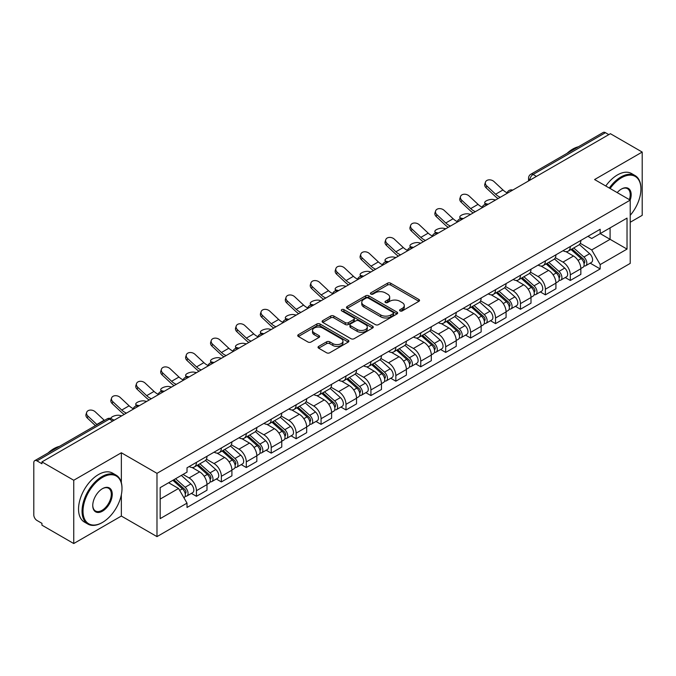 <?xml version="1.0" encoding="UTF-8"?>
<svg xmlns="http://www.w3.org/2000/svg" width="676" height="676" viewBox="0 0 676 676"><rect width="100%" height="100%" fill="white"/><g stroke="black" fill="none" stroke-linecap="round" stroke-linejoin="round"><path stroke-width="1.01" d="M400.031 310.926A1.555 0.896 0 0 0 402.228 310.926L418.892 301.31A2.214 1.284 0 0 0 419.542 300.397A2.214 1.284 0 0 0 418.892 299.493L390.669 283.202A2.214 1.284 0 0 0 387.525 283.202L370.862 292.818A1.555 0.896 0 0 0 370.414 293.452A1.555 0.896 0 0 0 370.862 294.085A1.555 0.896 0 0 0 373.059 294.085L375.214 292.843A7.098 4.098 0 0 1 385.252 292.843L387.61 294.195A7.098 4.098 0 0 1 389.689 297.094A7.098 4.098 0 0 1 387.61 299.992L385.447 301.243A1.555 0.896 0 0 0 384.999 301.876A1.555 0.896 0 0 0 385.447 302.51A1.555 0.896 0 0 0 387.644 302.51L389.798 301.259A7.098 4.098 0 0 1 399.837 301.259L402.195 302.62A7.098 4.098 0 0 1 404.273 305.518A7.098 4.098 0 0 1 402.195 308.417L400.031 309.659A1.555 0.896 0 0 0 399.584 310.292A1.555 0.896 0 0 0 400.031 310.926L400.031 309.659M318.683 346.399A2.214 1.284 0 0 0 318.033 347.303A2.214 1.284 0 0 0 318.683 348.208L326.601 352.779A2.214 1.284 0 0 0 329.736 352.779L348.241 342.098A2.214 1.284 0 0 0 348.892 341.194A2.214 1.284 0 0 0 348.241 340.281L320.018 323.99A2.214 1.284 0 0 0 316.883 323.99L298.378 334.671A2.214 1.284 0 0 0 297.727 335.575A2.214 1.284 0 0 0 298.378 336.479L307.943 342.005A2.214 1.284 0 0 0 311.078 342.005L318.996 337.434A2.214 1.284 0 0 0 319.647 336.53A2.214 1.284 0 0 0 318.996 335.626L314.255 332.879A5.932 3.422 0 0 1 312.515 330.463A5.932 3.422 0 0 1 316.174 327.294A5.932 3.422 0 0 1 322.646 328.037L341.228 338.769A5.932 3.422 0 0 1 342.96 341.194A5.932 3.422 0 0 1 339.301 344.354A5.932 3.422 0 0 1 332.837 343.611L329.736 341.828A2.214 1.284 0 0 0 326.601 341.828L318.683 346.399L318.683 348.208L326.601 343.67L326.601 341.828M156.984 473.335L121.35 452.768L73.743 480.256L41.946 461.902L610.403 133.704L642.2 152.058L594.593 179.546L630.218 200.121L156.984 473.335L156.984 536.617L630.218 263.395L630.218 200.121M375.374 324.624A2.214 1.284 0 0 0 378.509 324.624L397.015 313.934A2.214 1.284 0 0 0 397.665 313.03A2.214 1.284 0 0 0 397.015 312.126L368.792 295.826A2.214 1.284 0 0 0 365.648 295.826L347.143 306.515A2.214 1.284 0 0 0 346.501 307.419A2.214 1.284 0 0 0 347.143 308.324L375.374 324.624M342.36 311.264A1.555 0.896 0 0 1 343.932 311.484L343.932 309.633L372.628 326.204A2.214 1.284 0 0 1 373.279 327.108A2.214 1.284 0 0 1 372.628 328.021L354.123 338.701A2.214 1.284 0 0 1 350.988 338.701L322.756 322.401L322.756 320.593A2.214 1.284 0 0 0 322.114 321.497A2.214 1.284 0 0 0 322.756 322.401M322.756 320.593L330.682 316.022A2.214 1.284 0 0 1 333.817 316.022L345.267 322.629A2.214 1.284 0 0 0 348.402 322.629L353.658 319.596A2.214 1.284 0 0 0 354.3 318.692A2.214 1.284 0 0 0 353.658 317.788L341.735 310.901A1.555 0.896 0 0 1 341.279 310.267A1.555 0.896 0 0 1 342.242 309.439A1.555 0.896 0 0 1 343.932 309.633M73.743 480.256L73.743 543.538L41.946 525.176L41.946 523.334L36.994 520.478A4.521 2.611 -120 0 1 33.8 514.943L33.8 462.73A4.521 2.611 -120 0 1 34.738 460.66L107.112 418.875A4.521 2.611 60 0 1 109.368 419.103L36.994 460.888A4.521 2.611 -120 0 0 34.738 460.66M630.218 222.26L642.2 215.34L642.2 152.058M73.743 543.538L121.35 516.05L156.984 536.617M41.946 461.902L41.946 463.744L36.994 460.888M536.431 176.411L533.077 174.476A4.521 2.611 60 0 0 530.821 174.247L603.195 132.462A4.521 2.611 60 0 1 605.451 132.69L533.077 174.476A4.521 2.611 120 0 0 529.883 180.01L529.883 180.196M608.806 134.625L605.451 132.69M570.307 246.512A10.393 5.999 60 0 1 568.153 251.185L578.698 245.092A10.393 5.999 -120 0 0 580.845 240.428M555.342 257.708L562.956 262.102A10.393 5.999 60 0 1 570.307 274.836L580.845 268.744A10.393 5.999 -120 0 0 573.501 256.018L565.956 251.658M580.845 268.744L580.845 274.371L570.307 280.464L565.246 277.54M568.153 251.185A10.393 5.999 60 0 1 563.032 250.711M570.307 274.836L570.307 280.464M545.38 260.902A10.393 5.999 60 0 1 543.225 265.575L553.771 259.483A10.393 5.999 -120 0 0 555.925 254.818M540.327 291.931L545.38 294.854L555.925 288.762L555.925 283.134A10.393 5.999 -120 0 0 548.574 270.408L541.028 266.048M543.225 265.575A10.393 5.999 60 0 1 538.113 265.102M530.415 272.098L538.028 276.492A10.393 5.999 60 0 1 545.38 289.227L545.38 294.854M520.452 275.293A10.393 5.999 60 0 1 518.306 279.957L528.852 273.873A10.393 5.999 -120 0 0 530.998 269.209M515.399 306.321L520.452 309.245L530.998 303.152L530.998 297.524A10.393 5.999 -120 0 0 523.655 284.799L516.101 280.439M518.306 279.957A10.393 5.999 60 0 1 513.185 279.492M505.487 286.489L513.109 290.883A10.393 5.999 60 0 1 520.452 303.617L520.452 309.245M495.533 289.683A10.393 5.999 60 0 1 493.379 294.347L503.924 288.263A10.393 5.999 -120 0 0 506.079 283.599M490.48 320.711L495.533 323.627L506.079 317.543L506.079 311.915A10.393 5.999 -120 0 0 498.727 299.189L491.182 294.829M493.379 294.347A10.393 5.999 60 0 1 488.266 293.883M480.568 300.879L488.182 305.273A10.393 5.999 60 0 1 495.533 318.007L495.533 323.627M470.606 304.073A10.393 5.999 60 0 1 468.46 308.738L478.997 302.654A10.393 5.999 -120 0 0 481.151 297.989M465.553 335.102L470.606 338.017L481.151 331.933L481.151 326.305A10.393 5.999 -120 0 0 473.8 313.579L466.254 309.219M468.46 308.738A10.393 5.999 60 0 1 463.339 308.273M455.641 315.269L463.263 319.663A10.393 5.999 60 0 1 470.606 332.389L470.606 338.017M445.687 318.464A10.393 5.999 60 0 1 443.532 323.128L454.078 317.044A10.393 5.999 -120 0 0 456.232 312.38M440.625 349.492L445.687 352.407L456.232 346.323L456.232 340.696A10.393 5.999 -120 0 0 448.881 327.961L441.335 323.61M443.532 323.128A10.393 5.999 60 0 1 438.411 322.663M430.722 329.66L438.335 334.054A10.393 5.999 60 0 1 445.687 346.78L445.687 352.407M420.759 332.854A10.393 5.999 60 0 1 418.605 337.518L429.15 331.434A10.393 5.999 -120 0 0 431.305 326.77M415.706 363.882L420.759 366.798L431.305 360.714L431.305 355.086A10.393 5.999 -120 0 0 423.953 342.352L416.408 338M418.605 337.518A10.393 5.999 60 0 1 413.492 337.054M405.794 344.05L413.408 348.444A10.393 5.999 60 0 1 420.759 361.17L420.759 366.798M395.832 347.244A10.393 5.999 60 0 1 393.685 351.909L404.231 345.825A10.393 5.999 -120 0 0 406.377 341.152M390.779 378.273L395.84 381.188L406.377 375.104L406.377 369.476A10.393 5.999 -120 0 0 399.034 356.742L391.48 352.39M393.685 351.909A10.393 5.999 60 0 1 388.565 351.444M380.867 358.432L388.489 362.835A10.393 5.999 60 0 1 395.84 375.56L395.84 381.188M370.913 361.635A10.393 5.999 60 0 1 368.758 366.299L379.304 360.215A10.393 5.999 -120 0 0 381.458 355.542M365.86 392.663L370.913 395.578L381.458 389.494L381.458 383.867A10.393 5.999 -120 0 0 374.107 371.132L366.561 366.781M368.758 366.299A10.393 5.999 60 0 1 363.646 365.834M355.948 372.822L363.561 377.225A10.393 5.999 60 0 1 370.913 389.951L370.913 395.578M345.985 376.025A10.393 5.999 60 0 1 343.839 380.689L354.385 374.597A10.393 5.999 -120 0 0 356.531 369.933M340.932 407.053L345.985 409.969L356.531 403.885L356.531 398.257A10.393 5.999 -120 0 0 349.188 385.523L341.634 381.163M343.839 380.689A10.393 5.999 60 0 1 338.718 380.216M331.02 387.213L338.642 391.615A10.393 5.999 60 0 1 345.985 404.341L345.985 409.969M321.066 390.415A10.393 5.999 60 0 1 318.911 395.08L329.457 388.987A10.393 5.999 -120 0 0 331.612 384.323M316.005 421.435L321.066 424.359L331.612 418.267L331.612 412.647A10.393 5.999 -120 0 0 324.26 399.913L316.714 395.553M318.911 395.08A10.393 5.999 60 0 1 313.799 394.607M306.101 401.603L313.715 406.006A10.393 5.999 60 0 1 321.066 418.731L321.066 424.359M296.139 404.806A10.393 5.999 60 0 1 293.984 409.47L304.53 403.378A10.393 5.999 -120 0 0 306.684 398.713M291.086 435.826L296.139 438.749L306.684 432.657L306.684 427.029A10.393 5.999 -120 0 0 299.333 414.303L291.787 409.943M293.984 409.47A10.393 5.999 60 0 1 288.872 408.997M281.174 415.993L288.787 420.387A10.393 5.999 60 0 1 296.139 433.122L296.139 438.749M271.22 419.196A10.393 5.999 60 0 1 269.065 423.86L279.61 417.768A10.393 5.999 -120 0 0 281.757 413.104M266.158 450.216L271.22 453.14L281.765 447.047L281.765 441.42A10.393 5.999 -120 0 0 274.414 428.694L266.868 424.334M269.065 423.86A10.393 5.999 60 0 1 263.944 423.387M256.255 430.384L263.868 434.778A10.393 5.999 60 0 1 271.22 447.512L271.22 453.14M246.292 433.578A10.393 5.999 60 0 1 244.137 438.251L254.683 432.158A10.393 5.999 -120 0 0 256.838 427.494M241.239 464.606L246.292 467.53L256.838 461.438L256.838 455.81A10.393 5.999 -120 0 0 249.486 443.084L241.94 438.724M244.137 438.251A10.393 5.999 60 0 1 239.025 437.778M231.327 444.774L238.941 449.168A10.393 5.999 60 0 1 246.292 461.902L246.292 467.53M221.365 447.968A10.393 5.999 60 0 1 219.218 452.641L229.764 446.549A10.393 5.999 -120 0 0 231.91 441.884M216.312 478.997L221.365 481.92L231.91 475.828L231.91 470.2A10.393 5.999 -120 0 0 224.567 457.475L217.013 453.114M219.218 452.641A10.393 5.999 60 0 1 214.098 452.168M206.4 459.165L214.022 463.559A10.393 5.999 60 0 1 221.365 476.293L221.365 481.92M196.446 462.359A10.393 5.999 60 0 1 194.291 467.023L204.836 460.939A10.393 5.999 -120 0 0 206.991 456.275M191.392 493.387L196.446 496.311L206.991 490.218L206.991 484.591A10.393 5.999 -120 0 0 199.64 471.865L192.094 467.505M194.291 467.023A10.393 5.999 60 0 1 189.179 466.558M183.027 474.442L189.094 477.949A10.393 5.999 60 0 1 196.446 490.683L196.446 496.311M587.959 236.321L591.711 238.493L627.024 218.103L610.09 227.88L610.09 239.321L591.711 249.926L580.262 243.318M160.178 499.074L178.548 488.469L187.015 503.13L160.178 518.627L160.178 487.633L187.015 472.135L187.015 467.8L600.178 229.265L600.178 233.6L627.024 249.098L600.178 264.595L591.711 249.926M627.024 218.103L627.024 249.098M187.015 503.13L187.015 507.465L600.178 268.93L600.178 264.595M121.35 452.768L121.35 482.681M121.35 494.739L121.35 516.05M178.548 488.469L168.645 482.748M590.173 263.15L600.178 268.93M400.657 311.146L402.195 310.259A7.098 4.098 0 0 0 404.273 307.36L404.273 305.518M389.689 297.094L389.689 298.944A7.098 4.098 0 0 1 387.61 301.842L386.072 302.73M418.866 301.327L390.669 285.044A2.214 1.284 0 0 0 387.525 285.044L371.487 294.305M396.989 313.951L368.792 297.677A2.214 1.284 0 0 0 365.648 297.677L347.177 308.34M393.094 313.664A1.555 0.896 0 0 0 393.55 313.03A1.555 0.896 0 0 0 393.094 312.397L368.319 298.091A1.555 0.896 0 0 0 366.122 298.091L363.849 299.409A7.098 4.098 0 0 0 361.77 302.299A7.098 4.098 0 0 0 363.849 305.197L380.782 314.982A7.098 4.098 0 0 0 390.821 314.982L393.094 313.664L393.094 315.515A1.555 0.896 0 0 0 393.55 314.881L393.55 313.03M361.77 302.299L361.77 304.149A7.098 4.098 0 0 0 363.849 307.048L363.849 305.197M393.094 315.515L390.821 316.824A7.098 4.098 0 0 1 380.782 316.824L363.849 307.048M322.79 322.418L330.682 317.864L330.682 316.022M354.3 318.692L354.3 320.534A2.214 1.284 0 0 1 353.658 321.438L348.402 324.472A2.214 1.284 0 0 1 345.267 324.472L333.817 317.864A2.214 1.284 0 0 0 330.682 317.864M343.932 311.484L372.603 328.037M357.148 329.491A5.932 3.422 0 0 0 363.612 330.234A5.932 3.422 0 0 0 367.271 327.066A5.932 3.422 0 0 0 365.53 324.641L358.99 320.863A2.214 1.284 0 0 0 355.846 320.863L350.599 323.897A2.214 1.284 0 0 0 349.948 324.801A2.214 1.284 0 0 0 350.599 325.705L357.148 329.491L357.148 331.333A5.932 3.422 0 0 0 363.612 332.077A5.932 3.422 0 0 0 367.271 328.908L367.271 327.066M349.948 324.801L349.948 326.643A2.214 1.284 0 0 0 350.599 327.556L350.599 325.705M357.148 331.333L350.599 327.556M342.96 341.194L342.96 343.036A5.932 3.422 0 0 1 339.301 346.196A5.932 3.422 0 0 1 332.837 345.461L329.736 343.67A2.214 1.284 0 0 0 326.601 343.67M312.515 330.463L312.515 332.305A5.932 3.422 0 0 0 314.255 334.73L314.255 332.879M318.996 335.626L318.996 337.434L314.255 334.73M348.241 340.281L348.241 342.098L320.018 325.832A2.214 1.284 0 0 0 316.883 325.832L298.403 336.496M495.601 199.986L493.446 199.513A5.197 1.969 -13.1 0 0 487.675 200.214A5.197 1.969 -13.1 0 0 484.717 202.817A5.197 1.969 -13.1 0 0 486.103 203.755L488.258 204.228M571.026 249.52L581.183 258.587A5.645 3.262 60 0 1 582.957 267.316L580.845 268.533M571.296 249.765L576.07 252.52M572.048 248.929L583.354 259.018A2.712 1.563 60 0 1 584.199 263.209A2.712 1.563 60 0 1 583.954 263.302M573.738 247.957L583.895 257.015A5.645 3.262 60 0 1 585.669 265.752A5.645 3.262 60 0 1 583.963 265.93M579.4 244.551L589.649 253.694A5.645 3.262 60 0 1 591.424 262.432L585.669 265.752M507.127 192.795A14.01 8.087 60 0 1 502.969 189.964L494.063 181.624A5.197 3.76 17.7 0 0 489.044 179.841A5.197 3.76 17.7 0 0 485.444 182.165A5.197 3.76 17.7 0 0 486.72 185.866L486.103 187.801A5.197 3.76 -162.3 0 1 484.827 184.1L485.444 182.165M500.325 197.257A14.01 8.087 60 0 1 495.626 194.215L486.72 185.866M486.103 187.801L495.001 196.141A16.942 9.785 -120 0 0 498.094 198.541M470.682 214.376L468.527 213.903A5.197 1.969 -13.1 0 0 462.756 214.605A5.197 1.969 -13.1 0 0 459.79 217.207A5.197 1.969 -13.1 0 0 461.176 218.145L463.33 218.618M546.098 263.91L556.255 272.977A5.645 3.262 60 0 1 558.03 281.706L555.925 282.923M546.369 264.155L551.151 266.91M547.129 263.319L558.427 273.408A2.712 1.563 60 0 1 559.28 277.599A2.712 1.563 60 0 1 559.027 277.692M548.819 262.347L558.976 271.406A5.645 3.262 60 0 1 560.742 280.143A5.645 3.262 60 0 1 559.044 280.32M554.481 258.942L564.722 268.085A5.645 3.262 60 0 1 566.496 276.822L560.742 280.143M445.754 228.767L443.6 228.294A5.197 1.969 -13.1 0 0 437.828 228.995A5.197 1.969 -13.1 0 0 434.862 231.598A5.197 1.969 -13.1 0 0 436.248 232.536L438.403 233.009M521.179 278.301L531.336 287.368A5.645 3.262 60 0 1 533.102 296.096L530.998 297.313M521.45 278.546L526.224 281.3M522.202 277.709L533.499 287.799A2.712 1.563 60 0 1 534.353 291.99A2.712 1.563 60 0 1 534.108 292.083M523.892 276.738L534.048 285.796A5.645 3.262 60 0 1 535.823 294.533A5.645 3.262 60 0 1 534.116 294.711M529.553 273.332L539.803 282.475A5.645 3.262 60 0 1 541.577 291.212L535.823 294.533M482.199 207.186A14.01 8.087 60 0 1 478.05 204.355L469.144 196.015A5.197 3.76 17.7 0 0 464.125 194.232A5.197 3.76 17.7 0 0 460.517 196.555A5.197 3.76 17.7 0 0 461.792 200.257L461.176 202.192A5.197 3.76 -162.3 0 1 459.9 198.49L460.517 196.555M475.397 211.647A14.01 8.087 60 0 1 470.699 208.597L461.792 200.257M461.176 202.192L470.082 210.532A16.942 9.785 -120 0 0 473.175 212.932M457.272 221.576A14.01 8.087 60 0 1 453.123 218.745L444.216 210.405A5.197 3.76 17.7 0 0 439.197 208.622A5.197 3.76 17.7 0 0 435.597 210.946A5.197 3.76 17.7 0 0 436.865 214.647L436.248 216.582A5.197 3.76 -162.3 0 1 434.972 212.881L435.597 210.946M450.478 226.037A14.01 8.087 60 0 1 445.771 222.987L436.865 214.647M436.248 216.582L445.154 224.922A16.942 9.785 -120 0 0 448.247 227.322M630.218 215.323A27.564 15.911 120 0 0 640.924 189.052A27.564 15.911 120 0 0 621.43 177.796A27.564 15.911 120 0 0 610.115 188.511M609.287 188.038A28.24 16.308 -60 0 1 620.948 176.968A28.24 16.308 -60 0 1 635.068 175.566A28.24 16.308 -60 0 1 640.924 188.494A28.24 16.308 -60 0 1 640.924 188.773M617.205 192.601A13.782 7.96 -60 0 1 621.43 189.052L621.43 189.052A13.782 7.96 -60 0 1 630.209 200.113M629.373 199.631A13.106 7.563 120 0 0 627.505 188.68A13.106 7.563 120 0 0 621.185 189.196M566.995 153.368A28.24 16.308 -60 0 1 572.699 149.109A28.24 16.308 -60 0 1 578.411 146.776M605.772 186.01A28.24 16.308 -60 0 1 617.433 174.932A28.24 16.308 -60 0 1 631.561 173.538L635.068 175.566M102.025 522.692L102.498 522.413A27.564 15.911 120 0 0 121.993 488.647A27.564 15.911 120 0 0 102.498 477.4A27.564 15.911 120 0 0 83.013 511.157A27.564 15.911 120 0 0 102.498 522.413L102.025 522.692A28.24 16.308 -60 0 1 87.897 524.086A28.24 16.308 -60 0 1 83.57 501.457A28.24 16.308 -60 0 1 102.025 476.563A28.24 16.308 -60 0 1 116.145 475.169A28.24 16.308 -60 0 1 121.993 488.097A28.24 16.308 -60 0 1 121.993 488.376M102.498 488.647L102.498 488.647A13.782 7.96 -60 0 1 112.25 494.274A13.782 7.96 -60 0 1 102.498 511.157A13.782 7.96 -60 0 1 92.756 505.53A13.782 7.96 -60 0 1 102.498 488.647L102.498 488.647M92.756 505.251A13.106 7.563 120 0 0 95.468 510.98A13.106 7.563 120 0 0 102.025 510.329A13.106 7.563 120 0 0 110.585 498.778A13.106 7.563 120 0 0 108.574 488.275A13.106 7.563 120 0 0 102.262 488.79M48.064 452.971A28.24 16.308 -60 0 1 53.767 448.712A28.24 16.308 -60 0 1 59.48 446.38M87.897 524.086L84.382 522.058A28.24 16.308 -60 0 1 80.055 499.429A28.24 16.308 -60 0 1 98.51 474.535A28.24 16.308 -60 0 1 112.63 473.141L116.145 475.169M420.835 243.157L418.681 242.684A5.197 1.969 -13.1 0 0 412.909 243.385A5.197 1.969 -13.1 0 0 409.943 245.988A5.197 1.969 -13.1 0 0 411.329 246.926L413.484 247.399M496.252 292.691L506.408 301.758A5.645 3.262 60 0 1 508.183 310.487L506.07 311.704M496.522 292.928L501.305 295.691M497.274 292.1L508.58 302.18A2.712 1.563 60 0 1 509.434 306.38A2.712 1.563 60 0 1 509.18 306.473M498.972 291.119L509.121 300.186A5.645 3.262 60 0 1 510.895 308.924A5.645 3.262 60 0 1 509.189 309.101M504.634 287.722L514.875 296.865A5.645 3.262 60 0 1 516.65 305.603L510.895 308.924M395.908 257.539L393.753 257.074A5.197 1.969 -13.1 0 0 387.982 257.776A5.197 1.969 -13.1 0 0 385.016 260.378A5.197 1.969 -13.1 0 0 386.402 261.316L388.556 261.789M471.333 307.081L481.481 316.14A5.645 3.262 60 0 1 483.255 324.877L481.151 326.094M471.594 307.318L476.377 310.081M472.355 306.49L483.653 316.571A2.712 1.563 60 0 1 484.506 320.77A2.712 1.563 60 0 1 484.261 320.863M474.045 305.51L484.202 314.577A5.645 3.262 60 0 1 485.976 323.314A5.645 3.262 60 0 1 484.269 323.491M479.707 302.113L489.956 311.256A5.645 3.262 60 0 1 491.722 319.993L485.976 323.314M370.98 271.929L368.826 271.465A5.197 1.969 -13.1 0 0 363.054 272.166A5.197 1.969 -13.1 0 0 360.097 274.769A5.197 1.969 -13.1 0 0 361.483 275.707L363.637 276.18M446.405 321.472L456.562 330.53A5.645 3.262 60 0 1 458.336 339.267L456.224 340.484M446.675 321.708L451.458 324.472M447.428 320.88L458.734 330.961A2.712 1.563 60 0 1 459.579 335.152A2.712 1.563 60 0 1 459.334 335.254M449.118 319.9L459.274 328.967A5.645 3.262 60 0 1 461.049 337.704A5.645 3.262 60 0 1 459.342 337.882M454.787 316.503L465.029 325.646A5.645 3.262 60 0 1 466.803 334.383L461.049 337.704M432.353 235.966A14.01 8.087 60 0 1 428.204 233.135L419.297 224.795A5.197 3.76 17.7 0 0 414.278 223.012A5.197 3.76 17.7 0 0 410.67 225.336A5.197 3.76 17.7 0 0 411.946 229.037L411.329 230.972A5.197 3.76 -162.3 0 1 410.053 227.263L410.67 225.336M425.55 240.428A14.01 8.087 60 0 1 420.852 237.377L411.946 229.037M411.329 230.972L420.235 239.312A16.942 9.785 -120 0 0 423.328 241.712M407.425 250.357A14.01 8.087 60 0 1 403.276 247.526L394.37 239.186A5.197 3.76 17.7 0 0 389.351 237.403A5.197 3.76 17.7 0 0 385.743 239.726A5.197 3.76 17.7 0 0 387.018 243.428L386.402 245.363A5.197 3.76 -162.3 0 1 385.126 241.653L385.743 239.726M400.623 254.818A14.01 8.087 60 0 1 395.925 251.768L387.018 243.428M386.402 245.363L395.308 253.703A16.942 9.785 -120 0 0 398.401 256.103M382.506 264.747A14.01 8.087 60 0 1 378.349 261.916L369.442 253.576A5.197 3.76 17.7 0 0 364.432 251.793A5.197 3.76 17.7 0 0 360.823 254.117A5.197 3.76 17.7 0 0 362.099 257.818L361.483 259.753A5.197 3.76 -162.3 0 1 360.207 256.043L360.823 254.117M375.704 269.209A14.01 8.087 60 0 1 371.006 266.158L362.099 257.818M361.483 259.753L370.389 268.093A16.942 9.785 -120 0 0 373.482 270.493M346.061 286.32L343.907 285.855A5.197 1.969 -13.1 0 0 338.135 286.556A5.197 1.969 -13.1 0 0 335.169 289.159A5.197 1.969 -13.1 0 0 336.555 290.097L338.71 290.562M421.478 335.862L431.634 344.921A5.645 3.262 60 0 1 433.409 353.658L431.305 354.875M421.748 336.099L426.531 338.862M422.508 335.271L433.806 345.351A2.712 1.563 60 0 1 434.66 349.543A2.712 1.563 60 0 1 434.415 349.644M424.198 334.29L434.355 343.357A5.645 3.262 60 0 1 436.13 352.086A5.645 3.262 60 0 1 434.423 352.272M429.86 330.894L440.101 340.036A5.645 3.262 60 0 1 441.876 348.765L436.13 352.086M357.579 279.137A14.01 8.087 60 0 1 353.43 276.307L344.523 267.958A5.197 3.76 17.7 0 0 339.504 266.183A5.197 3.76 17.7 0 0 335.896 268.499A5.197 3.76 17.7 0 0 337.172 272.208L336.555 274.135A5.197 3.76 -162.3 0 1 335.279 270.434L335.896 268.499M350.776 283.599A14.01 8.087 60 0 1 346.078 280.548L337.172 272.208M336.555 274.135L345.461 282.483A16.942 9.785 -120 0 0 348.554 284.883M321.134 300.71L318.979 300.245A5.197 1.969 -13.1 0 0 313.208 300.938A5.197 1.969 -13.1 0 0 310.242 303.549A5.197 1.969 -13.1 0 0 311.628 304.487L313.791 304.952M396.558 350.252L406.715 359.311A5.645 3.262 60 0 1 408.49 368.048L406.377 369.265M396.829 350.489L401.603 353.252M397.581 349.661L408.879 359.742A2.712 1.563 60 0 1 409.732 363.933A2.712 1.563 60 0 1 409.487 364.034M399.271 348.681L409.428 357.748A5.645 3.262 60 0 1 411.202 366.476A5.645 3.262 60 0 1 409.495 366.662M404.932 345.284L415.182 354.427A5.645 3.262 60 0 1 416.957 363.156L411.202 366.476M332.66 293.528A14.01 8.087 60 0 1 328.502 290.697L319.596 282.348A5.197 3.76 17.7 0 0 314.577 280.574A5.197 3.76 17.7 0 0 310.977 282.889A5.197 3.76 17.7 0 0 312.253 286.599L311.628 288.525A5.197 3.76 -162.3 0 1 310.36 284.824L310.977 282.889M325.857 297.989A14.01 8.087 60 0 1 321.159 294.939L312.253 286.599M311.628 288.525L320.534 296.874A16.942 9.785 -120 0 0 323.627 299.274M296.215 315.1L294.06 314.636A5.197 1.969 -13.1 0 0 288.289 315.329A5.197 1.969 -13.1 0 0 285.323 317.931A5.197 1.969 -13.1 0 0 286.709 318.878L288.863 319.342M371.631 364.643L381.788 373.701A5.645 3.262 60 0 1 383.562 382.439L381.458 383.655M371.901 364.879L376.684 367.643M372.662 364.051L383.96 374.132A2.712 1.563 60 0 1 384.813 378.323A2.712 1.563 60 0 1 384.56 378.425M374.352 363.071L384.509 372.138A5.645 3.262 60 0 1 386.275 380.867A5.645 3.262 60 0 1 384.576 381.053M380.013 359.674L390.255 368.817A5.645 3.262 60 0 1 392.029 377.546L386.275 380.867M307.732 307.918A14.01 8.087 60 0 1 303.583 305.087L294.677 296.739A5.197 3.76 17.7 0 0 289.658 294.964A5.197 3.76 17.7 0 0 286.049 297.279A5.197 3.76 17.7 0 0 287.325 300.981L286.709 302.916A5.197 3.76 -162.3 0 1 285.433 299.214L286.049 297.279M300.93 312.38A14.01 8.087 60 0 1 296.232 309.329L287.325 300.981M286.709 302.916L295.615 311.264A16.942 9.785 -120 0 0 298.707 313.664M271.287 329.491L269.132 329.026A5.197 1.969 -13.1 0 0 263.361 329.719A5.197 1.969 -13.1 0 0 260.395 332.322A5.197 1.969 -13.1 0 0 261.781 333.268L263.936 333.733M346.712 379.033L356.869 388.092A5.645 3.262 60 0 1 358.635 396.829L356.531 398.046M346.974 379.27L351.757 382.033M347.734 378.442L359.032 388.523A2.712 1.563 60 0 1 359.885 392.714A2.712 1.563 60 0 1 359.64 392.815M349.424 377.462L359.581 386.528A5.645 3.262 60 0 1 361.356 395.257A5.645 3.262 60 0 1 359.649 395.443M355.086 374.065L365.336 383.207A5.645 3.262 60 0 1 367.11 391.936L361.356 395.257M282.805 322.308A14.01 8.087 60 0 1 278.656 319.478L269.749 311.129A5.197 3.76 17.7 0 0 264.73 309.355A5.197 3.76 17.7 0 0 261.122 311.67A5.197 3.76 17.7 0 0 262.398 315.371L261.781 317.306A5.197 3.76 -162.3 0 1 260.505 313.605L261.122 311.67M276.002 326.77A14.01 8.087 60 0 1 271.304 323.719L262.398 315.371M261.781 317.306L270.687 325.655A16.942 9.785 -120 0 0 273.78 328.054M246.368 343.881L244.213 343.408A5.197 1.969 -13.1 0 0 238.442 344.109A5.197 1.969 -13.1 0 0 235.476 346.712A5.197 1.969 -13.1 0 0 236.862 347.658L239.017 348.123M321.784 393.424L331.941 402.482A5.645 3.262 60 0 1 333.716 411.219L331.603 412.436M322.055 393.66L326.838 396.423M322.807 392.832L334.113 402.913A2.712 1.563 60 0 1 334.958 407.104A2.712 1.563 60 0 1 334.713 407.205M324.505 391.852L334.654 400.91A5.645 3.262 60 0 1 336.428 409.648A5.645 3.262 60 0 1 334.721 409.833M330.167 388.455L340.408 397.589A5.645 3.262 60 0 1 342.183 406.327L336.428 409.648M257.886 336.69A14.01 8.087 60 0 1 253.737 333.868L244.83 325.519A5.197 3.76 17.7 0 0 239.811 323.745A5.197 3.76 17.7 0 0 236.203 326.06A5.197 3.76 17.7 0 0 237.479 329.761L236.862 331.696A5.197 3.76 -162.3 0 1 235.586 327.995L236.203 326.06M251.083 341.16A14.01 8.087 60 0 1 246.385 338.11L237.479 329.761M236.862 331.696L245.768 340.045A16.942 9.785 -120 0 0 248.861 342.445M221.441 358.272L219.286 357.798A5.197 1.969 -13.1 0 0 213.515 358.5A5.197 1.969 -13.1 0 0 210.549 361.102A5.197 1.969 -13.1 0 0 211.934 362.049L214.089 362.513M296.865 407.805L307.014 416.872A5.645 3.262 60 0 1 308.788 425.61L306.684 426.826M297.127 408.05L301.91 410.805M297.888 407.214L309.185 417.303A2.712 1.563 60 0 1 310.039 421.494A2.712 1.563 60 0 1 309.794 421.596M299.578 406.242L309.735 415.301A5.645 3.262 60 0 1 311.509 424.038A5.645 3.262 60 0 1 309.802 424.224M305.239 402.845L315.489 411.98A5.645 3.262 60 0 1 317.255 420.717L311.509 424.038M232.958 351.081A14.01 8.087 60 0 1 228.809 348.258L219.903 339.91A5.197 3.76 17.7 0 0 214.883 338.135A5.197 3.76 17.7 0 0 211.275 340.45A5.197 3.76 17.7 0 0 212.551 344.152L211.934 346.087A5.197 3.76 -162.3 0 1 210.659 342.386L211.275 340.45M226.156 355.551A14.01 8.087 60 0 1 221.458 352.5L212.551 344.152M211.934 346.087L220.841 354.427A16.942 9.785 -120 0 0 223.933 356.835M196.513 372.662L194.358 372.189A5.197 1.969 -13.1 0 0 188.587 372.89A5.197 1.969 -13.1 0 0 185.63 375.493A5.197 1.969 -13.1 0 0 187.015 376.431L189.17 376.904M271.938 422.196L282.095 431.263A5.645 3.262 60 0 1 283.869 440L281.757 441.217M272.208 422.441L276.991 425.196M272.96 421.604L284.266 431.694A2.712 1.563 60 0 1 285.111 435.885A2.712 1.563 60 0 1 284.866 435.986M274.65 420.633L284.807 429.691A5.645 3.262 60 0 1 286.582 438.428A5.645 3.262 60 0 1 284.875 438.606M280.32 417.227L290.562 426.37A5.645 3.262 60 0 1 292.336 435.107L286.582 438.428M208.039 365.471A14.01 8.087 60 0 1 203.882 362.64L194.975 354.3A5.197 3.76 17.7 0 0 189.964 352.526A5.197 3.76 17.7 0 0 186.356 354.841A5.197 3.76 17.7 0 0 187.632 358.542L187.015 360.477A5.197 3.76 -162.3 0 1 185.739 356.776L186.356 354.841M201.237 369.941A14.01 8.087 60 0 1 196.539 366.891L187.632 358.542M187.015 360.477L195.922 368.817A16.942 9.785 -120 0 0 199.006 371.217M171.594 387.052L169.439 386.579A5.197 1.969 -13.1 0 0 163.668 387.28A5.197 1.969 -13.1 0 0 160.702 389.883A5.197 1.969 -13.1 0 0 162.088 390.821L164.243 391.294M247.01 436.586L257.167 445.653A5.645 3.262 60 0 1 258.942 454.382L256.838 455.599M247.281 436.831L252.064 439.586M248.041 435.995L259.339 446.084A2.712 1.563 60 0 1 260.192 450.275A2.712 1.563 60 0 1 259.939 450.368M249.731 435.023L259.888 444.081A5.645 3.262 60 0 1 261.663 452.819A5.645 3.262 60 0 1 259.956 452.996M255.393 431.618L265.634 440.76A5.645 3.262 60 0 1 267.409 449.498L261.663 452.819M183.111 379.861A14.01 8.087 60 0 1 178.963 377.031L170.056 368.69A5.197 3.76 17.7 0 0 165.037 366.907A5.197 3.76 17.7 0 0 161.429 369.231A5.197 3.76 17.7 0 0 162.705 372.932L162.088 374.867A5.197 3.76 -162.3 0 1 160.812 371.166L161.429 369.231M176.309 384.323A14.01 8.087 60 0 1 171.611 381.281L162.705 372.932M162.088 374.867L170.994 383.207A16.942 9.785 -120 0 0 174.087 385.607M146.667 401.443L144.512 400.969A5.197 1.969 -13.1 0 0 138.741 401.671A5.197 1.969 -13.1 0 0 135.775 404.273A5.197 1.969 -13.1 0 0 137.16 405.211L139.315 405.685M222.091 450.977L232.248 460.043A5.645 3.262 60 0 1 234.023 468.772L231.91 469.989M222.362 451.222L227.136 453.976M223.114 450.385L234.411 460.474A2.712 1.563 60 0 1 235.265 464.665A2.712 1.563 60 0 1 235.02 464.758M224.804 449.413L234.961 458.472A5.645 3.262 60 0 1 236.735 467.209A5.645 3.262 60 0 1 235.028 467.386M230.465 446.008L240.715 455.151A5.645 3.262 60 0 1 242.49 463.888L236.735 467.209M158.192 394.252A14.01 8.087 60 0 1 154.035 391.421L145.129 383.081A5.197 3.76 17.7 0 0 140.109 381.298A5.197 3.76 17.7 0 0 136.51 383.622A5.197 3.76 17.7 0 0 137.786 387.323L137.16 389.258A5.197 3.76 -162.3 0 1 135.884 385.557L136.51 383.622M151.39 398.713A14.01 8.087 60 0 1 146.684 395.663L137.786 387.323M137.16 389.258L146.067 397.598A16.942 9.785 -120 0 0 149.159 399.998M121.748 415.833L119.593 415.36A5.197 1.969 -13.1 0 0 113.999 415.993A5.197 1.969 -13.1 0 0 110.839 418.512M197.164 465.367L207.321 474.434A5.645 3.262 60 0 1 209.095 483.163L206.991 484.379M197.434 465.612L202.217 468.367M198.186 464.775L209.492 474.865A2.712 1.563 60 0 1 210.346 479.056A2.712 1.563 60 0 1 210.092 479.149M199.885 463.804L210.042 472.862A5.645 3.262 60 0 1 211.808 481.599A5.645 3.262 60 0 1 210.101 481.777M205.546 460.398L215.788 469.541A5.645 3.262 60 0 1 217.562 478.278L211.808 481.599M113.289 419.83L114.396 420.075M133.265 408.642A14.01 8.087 60 0 1 129.116 405.811L120.21 397.471A5.197 3.76 17.7 0 0 115.19 395.688A5.197 3.76 17.7 0 0 111.582 398.012A5.197 3.76 17.7 0 0 112.858 401.713L112.241 403.648A5.197 3.76 -162.3 0 1 110.965 399.947L111.582 398.012M126.463 413.104A14.01 8.087 60 0 1 121.764 410.053L112.858 401.713M112.241 403.648L121.148 411.988A16.942 9.785 -120 0 0 124.24 414.388M172.862 480.315L182.402 488.824A5.645 3.262 60 0 1 184.168 497.553L183.889 497.713M172.955 480.256L177.289 482.757M173.884 479.723L184.565 489.247A2.712 1.563 60 0 1 185.418 493.446A2.712 1.563 60 0 1 185.173 493.539M175.583 478.743L185.114 487.252A5.645 3.262 60 0 1 186.889 495.99A5.645 3.262 60 0 1 185.182 496.167M181.329 475.422L190.869 483.932A5.645 3.262 60 0 1 192.635 492.669L186.889 495.99M104.425 420.421A14.01 8.087 60 0 1 104.188 420.202L95.282 411.861A5.197 3.76 17.7 0 0 90.263 410.079A5.197 3.76 17.7 0 0 86.655 412.402A5.197 3.76 17.7 0 0 87.931 416.103L87.314 418.038A5.197 3.76 -162.3 0 1 86.038 414.329L86.655 412.402M97.082 424.672A14.01 8.087 60 0 1 96.837 424.443L87.931 416.103M87.314 418.038L95.417 425.626M530.043 180.103L529.883 180.01A4.521 2.611 0 0 1 528.556 178.168L528.556 180.957M221.365 476.293L231.91 470.2M246.292 461.902L256.838 455.81M271.22 447.512L281.765 441.42M296.139 433.122L306.684 427.029M321.066 418.731L331.612 412.647M345.985 404.341L356.531 398.257M370.913 389.951L381.458 383.867M395.84 375.56L406.377 369.476M420.759 361.17L431.305 355.086M445.687 346.78L456.232 340.696M470.606 332.389L481.151 326.305M495.533 318.007L506.079 311.915M520.452 303.617L530.998 297.524M545.38 289.227L555.925 283.134M196.446 490.683L206.991 484.591M189.094 477.949L199.64 471.865M214.022 463.559L224.567 457.475M238.941 449.168L249.486 443.084M263.868 434.778L274.414 428.694M288.787 420.387L299.333 414.303M313.715 406.006L324.26 399.913M338.642 391.615L349.188 385.523M363.561 377.225L374.107 371.132M388.489 362.835L399.034 356.742M413.408 348.444L423.953 342.352M438.335 334.054L448.881 327.961M463.263 319.663L473.8 313.579M488.182 305.273L498.727 299.189M513.109 290.883L523.655 284.799M538.028 276.492L548.574 270.408M562.956 262.102L573.501 256.018M512.349 190.319A4.521 2.611 120 0 0 510.355 191.469M487.421 204.71A4.521 2.611 120 0 0 485.427 205.859M462.502 219.1A4.521 2.611 120 0 0 460.5 220.249M437.575 233.49A4.521 2.611 120 0 0 435.581 234.64M412.647 247.872A4.521 2.611 120 0 0 410.653 249.03M387.728 262.263A4.521 2.611 120 0 0 385.734 263.42M362.801 276.653A4.521 2.611 120 0 0 360.807 277.811M337.882 291.043A4.521 2.611 120 0 0 335.887 292.201M312.954 305.434A4.521 2.611 120 0 0 310.96 306.591M288.035 319.824A4.521 2.611 120 0 0 286.032 320.973M263.108 334.214A4.521 2.611 120 0 0 261.113 335.364M238.18 348.605A4.521 2.611 120 0 0 236.186 349.754M213.261 362.995A4.521 2.611 120 0 0 211.267 364.144M188.334 377.385A4.521 2.611 120 0 0 186.339 378.535M163.415 391.776A4.521 2.611 120 0 0 161.42 392.925M138.487 406.166A4.521 2.611 120 0 0 136.493 407.315M112.723 421.038L109.368 419.103A4.521 2.611 120 0 1 111.633 418.875A4.521 4.521 0 0 0 107.112 418.875M402.195 310.259L402.195 308.417M385.447 302.51L385.447 301.243M387.61 301.842L387.61 299.992M370.862 294.085L370.862 292.818M387.525 285.044L387.525 283.202M390.669 285.044L390.669 283.202M418.892 301.31L418.892 299.493M347.143 308.324L347.143 306.515M365.648 297.677L365.648 295.826M368.792 297.677L368.792 295.826M397.015 313.934L397.015 312.126M380.782 316.824L380.782 314.982M390.821 316.824L390.821 314.982M333.817 317.864L333.817 316.022M345.267 324.472L345.267 322.629M348.402 324.472L348.402 322.629M353.658 321.438L353.658 319.596M372.628 328.021L372.628 326.204M329.736 343.67L329.736 341.828M332.837 345.461L332.837 343.611M298.378 336.479L298.378 334.671M316.883 325.832L316.883 323.99M320.018 325.832L320.018 323.99M486.103 203.755L486.221 204.27M581.183 258.587L578.014 260.412M584.765 261.967L583.743 262.558M589.649 253.694L583.895 257.015M495.626 194.215L502.969 189.964M461.176 218.145L461.294 218.661M556.255 272.977L553.086 274.802M559.838 276.357L558.824 276.94M564.722 268.085L558.976 271.406M436.248 232.536L436.375 233.051M531.336 287.368L528.167 289.193M534.919 290.748L533.896 291.331M539.803 282.475L534.048 285.796M470.699 208.597L478.05 204.355M445.771 222.987L453.123 218.745M411.329 246.926L411.447 247.441M506.408 301.758L503.24 303.583M509.991 305.138L508.977 305.721M514.875 296.865L509.121 300.186M386.402 261.316L386.52 261.832M481.481 316.14L478.321 317.974M485.064 319.528L484.05 320.111M489.956 311.256L484.202 314.577M361.483 275.707L361.601 276.222M456.562 330.53L453.393 332.364M460.145 333.919L459.122 334.502M465.029 325.646L459.274 328.967M420.852 237.377L428.204 233.135M395.925 251.768L403.276 247.526M371.006 266.158L378.349 261.916M336.555 290.097L336.673 290.612M431.634 344.921L428.474 346.754M435.217 348.309L434.203 348.892M440.101 340.036L434.355 343.357M346.078 280.548L353.43 276.307M311.628 304.487L311.754 305.003M406.715 359.311L403.547 361.145M410.298 362.691L409.276 363.282M415.182 354.427L409.428 357.748M321.159 294.939L328.502 290.697M286.709 318.878L286.827 319.393M381.788 373.701L378.619 375.535M385.371 377.081L384.357 377.673M390.255 368.817L384.509 372.138M296.232 309.329L303.583 305.087M261.781 333.268L261.908 333.783M356.869 388.092L353.7 389.917M360.452 391.472L359.429 392.063M365.336 383.207L359.581 386.528M271.304 323.719L278.656 319.478M236.862 347.658L236.98 348.174M331.941 402.482L328.773 404.307M335.524 405.862L334.502 406.453M340.408 397.589L334.654 400.91M246.385 338.11L253.737 333.868M211.934 362.049L212.053 362.564M307.014 416.872L303.854 418.697M310.597 420.252L309.583 420.844M315.489 411.98L309.735 415.301M221.458 352.5L228.809 348.258M187.015 376.431L187.134 376.954M282.095 431.263L278.926 433.088M285.678 434.643L284.655 435.234M290.562 426.37L284.807 429.691M196.539 366.891L203.882 362.64M162.088 390.821L162.206 391.336M257.167 445.653L253.999 447.478M260.75 449.033L259.736 449.625M265.634 440.76L259.888 444.081M171.611 381.281L178.963 377.031M137.16 405.211L137.287 405.727M232.248 460.043L229.08 461.869M235.831 463.423L234.809 464.006M240.715 455.151L234.961 458.472M146.684 395.663L154.035 391.421M207.321 474.434L204.152 476.259M210.904 477.814L209.89 478.397M215.788 469.541L210.042 472.862M121.764 410.053L129.116 405.811M182.402 488.824L179.664 490.396M185.976 492.204L184.962 492.787M190.869 483.932L185.114 487.252M96.837 424.443L104.188 420.202M512.729 190.1A4.521 4.521 0 0 0 506.932 193.446M487.81 204.49A4.521 4.521 0 0 0 482.005 207.836M462.883 218.872A4.521 4.521 0 0 0 457.086 222.227M437.955 233.262A4.521 4.521 0 0 0 432.158 236.617M413.036 247.653A4.521 4.521 0 0 0 407.239 250.999M388.108 262.043A4.521 4.521 0 0 0 382.312 265.389M363.189 276.433A4.521 4.521 0 0 0 357.393 279.779M338.262 290.824A4.521 4.521 0 0 0 332.465 294.17M313.343 305.214A4.521 4.521 0 0 0 307.538 308.56M288.415 319.604A4.521 4.521 0 0 0 282.619 322.951M263.488 333.995A4.521 4.521 0 0 0 257.691 337.341M238.569 348.385A4.521 4.521 0 0 0 232.772 351.731M213.641 362.775A4.521 4.521 0 0 0 207.845 366.122M188.722 377.166A4.521 4.521 0 0 0 182.917 380.512M163.795 391.556A4.521 4.521 0 0 0 157.998 394.902M138.867 405.938A4.521 4.521 0 0 0 133.071 409.293M114.05 420.269L111.633 418.875M530.821 174.247A4.521 4.521 0 0 0 528.556 178.168M485.098 204.465L484.717 202.817M460.179 218.855L459.79 217.207M435.251 233.245L434.862 231.598M640.924 189.052L640.924 188.494M121.993 488.647L121.993 488.097M410.324 247.636L409.943 245.988M385.404 262.026L385.016 260.378M360.477 276.416L360.097 274.769M335.558 290.807L335.169 289.159M310.63 305.197L310.242 303.549M285.703 319.587L285.323 317.931M260.784 333.978L260.395 332.322M235.856 348.368L235.476 346.712M210.937 362.759L210.549 361.102M186.01 377.149L185.63 375.493M161.091 391.539L160.702 389.883M136.163 405.921L135.775 404.273"/></g></svg>
